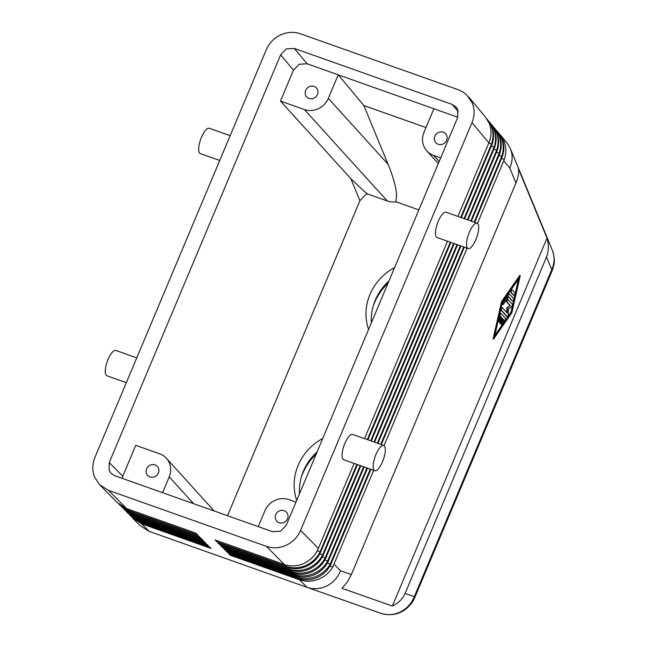 <?xml version="1.0" encoding="UTF-8"?>
<svg xmlns="http://www.w3.org/2000/svg" width="647" height="647" viewBox="0 0 647 647"><rect width="100%" height="100%" fill="white"/><g stroke="black" fill="none" stroke-linecap="round" stroke-linejoin="round"><path stroke-width="0.97" d="M499.241 133.719L503.9 140.892C506.318 146.901 506.447 153.113 504.272 159.518L477.454 223.409M503.778 160.804L509.787 168.01C512.659 161.483 512.893 155.07 510.475 148.786L506.933 142.874L500.22 134.819M414.662 597.739A13.425 2.192 22.8 0 0 414.711 597.65L552.166 270.672A13.425 2.192 -157.2 0 0 551.745 269.71L414.298 596.688C411.532 603.522 406.914 608.592 400.436 611.916C393.91 615.006 387.359 615.467 380.776 613.283L307.082 587.363M405.071 593.445C402.693 598.912 398.455 603.101 392.357 606.029L342.012 588.325L347.277 582.114L351.37 574.552L515.966 182.996C518.239 177.513 519.04 172.757 518.393 168.738L547.014 238.112C548.923 245.164 548.745 251.457 546.497 256.996L405.071 593.445L414.298 596.688A13.425 2.192 22.8 0 1 414.719 597.642M351.37 574.552L340.5 570.727C337.758 577.569 333.156 582.656 326.695 585.98C320.168 589.077 313.609 589.538 307.018 587.347L149.101 531.349L141.636 523.803L132.117 517.527M122.113 478.343L122.76 476.216L109.238 462.556L109.141 470.458L111.13 473.458L114.705 475.715L272.565 531.688L280.531 531.227L286.241 525.315L457.639 117.568L457.744 109.666L456.281 107.256L452.18 104.41L458.351 111.818M307.123 63.794L294.32 48.436L286.346 48.897L280.644 54.809L293.447 70.175L299.149 64.263L307.123 63.794L433.886 108.745L423.987 132.311A18.795 17.493 137.8 0 0 423.809 146.133A18.795 17.493 137.8 0 0 426.802 150.872L438.31 163.554M552.295 250.146L552.401 250.405C554.835 256.713 554.616 263.151 551.745 269.71L546.497 256.996M99.622 484.724L117.592 502.889L126.537 508.55L108.542 490.369L99.622 484.724L94.64 477.219C92.1 470.79 92.181 464.206 94.891 457.469L266.289 49.722C269.217 43.058 273.972 38.133 280.555 34.938C287.228 31.946 293.867 31.566 300.475 33.781L459.192 90.079L463.22 92.133L466.762 94.907L472.245 102.905C474.785 109.335 474.704 115.918 471.995 122.655L488.857 142.898L489.31 141.766C491.607 135.458 491.583 129.295 489.229 123.286L485.614 117.293L468.598 96.872M356.893 464.4L320.063 551.907C317.03 557.892 312.42 562.356 306.233 565.3C299.561 568.236 292.897 568.6 286.249 566.4L216.891 541.798L215.03 539.93L284.397 564.524C291.037 566.723 297.652 566.319 304.26 563.311C310.423 560.27 314.968 555.668 317.903 549.521L354.119 463.422M318.397 548.397L300.588 530.403C297.669 537.067 292.913 541.992 286.33 545.186C279.65 548.179 273.01 548.559 266.41 546.343L284.397 564.524M360.25 465.589L322.602 554.972C319.545 560.779 314.976 565.122 308.902 567.993C302.222 570.921 295.558 571.277 288.902 569.077L219.535 544.475L217.788 542.712L287.155 567.306C293.803 569.514 300.418 569.101 307.002 566.076C313.035 563.084 317.515 558.587 320.451 552.587L357.476 464.611M486.439 118.352L491.097 125.526C493.515 131.535 493.645 137.746 491.469 144.152L460.713 217.424M461.295 217.627L491.866 144.839C494.171 138.531 494.146 132.368 491.785 126.359L487.417 119.46M363.598 466.778L325.134 558.029C322.06 563.666 317.54 567.88 311.563 570.694C304.883 573.606 298.21 573.954 291.554 571.754L222.188 547.152L220.546 545.502L289.913 570.096C296.569 572.296 303.176 571.883 309.743 568.85C315.647 565.899 320.063 561.507 322.99 555.66L360.824 465.8M489.003 121.426L493.653 128.599C496.079 134.608 496.2 140.82 494.033 147.225L464.069 218.613M464.643 218.815L494.429 147.912C496.726 141.604 496.702 135.441 494.348 129.432L489.981 122.526M366.954 467.967L327.665 561.086C324.576 566.546 320.095 570.646 314.232 573.388C307.551 576.283 300.871 576.631 294.199 574.431L224.832 549.829L223.304 548.284L292.67 572.886C299.335 575.086 305.934 574.665 312.485 571.616C318.259 568.721 322.61 564.427 325.53 558.725L364.18 466.988M491.558 124.499L496.217 131.673C498.635 137.682 498.764 143.893 496.589 150.298L467.417 219.802M467.999 220.004L496.985 150.986C499.29 144.677 499.266 138.515 496.912 132.506L492.537 125.599M370.302 469.156L330.18 564.144C327.083 569.433 322.659 573.412 316.901 576.081C310.212 578.968 303.532 579.308 296.852 577.108L227.485 552.514L226.07 551.074L295.428 575.668C302.1 577.868 308.692 577.439 315.218 574.382C320.872 571.536 325.15 567.338 328.061 561.79L367.528 468.177M494.122 127.572L498.772 134.746C501.199 140.755 501.32 146.966 499.152 153.371L470.773 220.991M471.348 221.193L499.549 154.059C501.854 147.751 501.821 141.588 499.468 135.579L495.101 128.672M373.659 470.345L332.695 567.193C329.598 572.312 325.223 576.17 319.569 578.782C312.873 581.653 306.185 581.985 299.496 579.785L230.138 555.191L230.316 554.39M230.138 555.191L228.828 553.864L298.186 578.458C304.858 580.658 311.45 580.222 317.96 577.148C323.484 574.35 327.697 570.258 330.593 564.855L370.885 469.366M496.678 130.645L501.336 137.819C503.762 143.828 503.884 150.039 501.708 156.445L474.122 222.18M474.704 222.382L502.112 157.132C504.409 150.824 504.385 144.661 502.032 138.652L498.408 132.659M374.75 470.733L343.662 459.71A13.425 4.383 -70.5 0 1 343.015 459.265A13.425 4.383 -70.5 0 1 344.422 444.505A13.425 4.383 -70.5 0 1 352.631 434.404L383.728 445.435A13.425 4.383 -70.5 0 1 384.375 445.872A13.425 4.383 -70.5 0 1 382.959 460.64A13.425 4.383 -70.5 0 1 374.75 470.733A13.425 4.383 -70.5 0 1 374.112 470.296A13.425 4.383 -70.5 0 1 375.519 455.528A13.425 4.383 -70.5 0 1 383.728 445.435M468.153 248.545L437.057 237.522A13.425 4.383 -70.5 0 1 436.418 237.077A13.425 4.383 -70.5 0 1 437.825 222.317A13.425 4.383 -70.5 0 1 446.034 212.216L477.13 223.239A13.425 4.383 -70.5 0 1 477.769 223.684A13.425 4.383 -70.5 0 1 476.362 238.452A13.425 4.383 -70.5 0 1 468.153 248.545A13.425 4.383 -70.5 0 1 467.506 248.1A13.425 4.383 -70.5 0 1 468.913 233.341A13.425 4.383 -70.5 0 1 477.13 223.239M126.343 382.652L106.868 375.745A13.425 4.383 -70.5 0 1 106.221 375.309A13.425 4.383 -70.5 0 1 107.628 360.541A13.425 4.383 -70.5 0 1 115.837 350.448L136.76 357.864M219.737 160.464L200.263 153.557A13.425 4.383 -70.5 0 1 199.616 153.113A13.425 4.383 -70.5 0 1 201.031 138.353A13.425 4.383 -70.5 0 1 209.24 128.252L230.162 135.676M122.76 476.216L135.741 445.33L159.663 453.814A18.795 17.493 137.8 0 1 166.4 458.278A18.795 17.493 137.8 0 1 169.401 463.017A18.795 17.493 137.8 0 1 169.223 476.839L193.558 503.673M258.234 526.609L264.898 510.766A18.795 17.493 137.8 0 1 274.878 500.414A18.795 17.493 137.8 0 1 288.821 499.613L295.978 502.145M338.276 74.842L363.832 105.518L388.095 164.306C393.214 176.874 396.045 187.112 396.579 195.022L395.899 201.775A18.795 17.493 137.8 0 1 387.294 200.966L367.585 193.979L364.334 191.447L350.811 178.637L280.466 101.061L293.447 70.175M367.585 193.979L365.668 194.69L359.918 200.707L227.501 515.716M388.095 164.306L328.312 98.384A18.795 17.493 137.8 0 1 318.324 108.728A18.795 17.493 137.8 0 1 304.381 109.537L280.466 101.061M284.162 510.693A6.607 6.146 137.8 0 1 286.532 512.262A6.607 6.146 137.8 0 1 286.783 520.115A6.607 6.146 137.8 0 1 279.116 522.711A6.607 6.146 137.8 0 1 276.746 521.134A6.607 6.146 137.8 0 1 276.495 513.289A6.607 6.146 137.8 0 1 284.162 510.693M314.094 86.439A6.607 6.146 137.8 0 1 316.456 88.008A6.607 6.146 137.8 0 1 316.715 95.861A6.607 6.146 137.8 0 1 309.04 98.457A6.607 6.146 137.8 0 1 306.67 96.888A6.607 6.146 137.8 0 1 306.419 89.035A6.607 6.146 137.8 0 1 314.094 86.439M155.005 464.894A6.607 6.146 137.8 0 1 157.367 466.471A6.607 6.146 137.8 0 1 157.625 474.316A6.607 6.146 137.8 0 1 149.95 476.912A6.607 6.146 137.8 0 1 147.589 475.343A6.607 6.146 137.8 0 1 147.33 467.49A6.607 6.146 137.8 0 1 155.005 464.894M443.252 132.239A6.607 6.146 137.8 0 1 445.621 133.808A6.607 6.146 137.8 0 1 445.872 141.661A6.607 6.146 137.8 0 1 438.205 144.249A6.607 6.146 137.8 0 1 435.835 142.68A6.607 6.146 137.8 0 1 435.585 134.835A6.607 6.146 137.8 0 1 443.252 132.239M299.496 493.774A51.008 47.49 137.8 0 1 317.062 451.986M296.722 500.382A51.008 47.49 137.8 0 1 322.724 438.52M388.912 281.073A51.008 47.49 -42.2 0 0 371.346 322.861M368.564 329.469A51.008 47.49 137.8 0 1 394.573 267.607M388.079 283.046A56.378 52.488 -42.2 0 0 373.23 305.966M504.886 320.273L502.072 324.317A1.343 0.437 -70.5 0 1 501.595 324.657A1.343 0.437 -70.5 0 1 501.482 323.791A1.343 0.437 -70.5 0 1 502.015 322.465L503.778 319.942L502.622 318.672L501.085 322.335A1.343 0.437 -70.5 0 1 500.309 323.233A1.343 0.437 -70.5 0 1 500.43 321.608L501.967 317.944L500.818 316.674L500.01 320.249A1.343 0.437 -70.5 0 1 499.015 321.81A1.343 0.437 -70.5 0 1 498.926 320.847L500.22 315.121A1.343 0.437 -70.5 0 1 501.207 313.56A1.343 0.437 -70.5 0 1 501.271 313.609L505.372 318.122A1.343 0.437 -70.5 0 1 504.886 320.273M501.595 324.657L501.118 324.487A1.343 0.437 -70.5 0 1 501.004 323.621A1.343 0.437 -70.5 0 1 501.538 322.295L503.293 319.772L503.778 319.942M503.293 319.772L502.525 318.914M500.309 323.233L499.832 323.063A1.343 0.437 -70.5 0 1 499.945 321.438L501.49 317.774L501.967 317.944M501.49 317.774L500.754 316.965M499.015 321.81L498.538 321.64A1.343 0.437 -70.5 0 1 498.449 320.677L499.743 314.952A1.343 0.437 -70.5 0 1 500.729 313.391A1.343 0.437 -70.5 0 1 500.794 313.439L501.134 313.56M514.891 292.889A1.343 0.437 -70.5 0 1 514.745 294.361A1.343 0.437 -70.5 0 1 513.928 295.372A1.343 0.437 -70.5 0 1 513.864 295.331L511.259 292.452A1.343 0.437 -70.5 0 1 511.397 290.98A1.343 0.437 -70.5 0 1 512.222 289.969A1.343 0.437 -70.5 0 1 512.287 290.01L514.891 292.889M513.524 295.21A1.343 0.437 -70.5 0 1 513.451 295.202A1.343 0.437 -70.5 0 1 513.386 295.161L510.782 292.282A1.343 0.437 -70.5 0 1 510.92 290.81A1.343 0.437 -70.5 0 1 511.737 289.799A1.343 0.437 -70.5 0 1 511.801 289.84L512.141 289.961M511.47 312.339L494.599 336.618L502.363 302.295L519.234 278.024L511.47 312.339L510.993 312.169L518.465 279.124M494.882 335.348L510.993 312.169M511.85 312.76L493.572 339.06L501.983 301.882L520.261 275.573L511.85 312.76M501.983 301.882L501.506 301.712L493.095 338.891L493.572 339.06M501.506 301.712L519.784 275.404L520.261 275.573M513.581 298.59A1.343 0.437 -70.5 0 1 513.443 300.071A1.343 0.437 -70.5 0 1 512.618 301.073A1.343 0.437 -70.5 0 1 512.553 301.033L508.647 296.722L503.374 304.308A1.343 0.437 -70.5 0 1 502.897 304.656A1.343 0.437 -70.5 0 1 502.784 303.791A1.343 0.437 -70.5 0 1 503.317 302.464L508.946 294.369A1.343 0.437 -70.5 0 1 509.424 294.029A1.343 0.437 -70.5 0 1 509.488 294.078L513.581 298.59M512.222 300.912A1.343 0.437 -70.5 0 1 512.141 300.904A1.343 0.437 -70.5 0 1 512.076 300.863L508.51 296.924M502.897 304.656L502.42 304.486A1.343 0.437 -70.5 0 1 502.307 303.621A1.343 0.437 -70.5 0 1 502.84 302.295L508.461 294.199A1.343 0.437 -70.5 0 1 508.938 293.859A1.343 0.437 -70.5 0 1 509.003 293.908L509.343 294.021M512.287 304.308A1.343 0.437 -70.5 0 1 512.246 305.489A1.343 0.437 -70.5 0 1 511.559 306.727L508.51 309.08L508.275 314.539A1.343 0.437 -70.5 0 1 507.871 315.938A1.343 0.437 -70.5 0 1 507.224 316.561A1.343 0.437 -70.5 0 1 507.159 316.52L501.538 310.325A1.343 0.437 -70.5 0 1 501.684 308.854A1.343 0.437 -70.5 0 1 502.501 307.843A1.343 0.437 -70.5 0 1 502.565 307.883L507.191 312.986L507.41 307.867L510.273 305.659L507.151 302.222A1.343 0.437 -70.5 0 1 507.288 300.742A1.343 0.437 -70.5 0 1 508.113 299.731A1.343 0.437 -70.5 0 1 508.178 299.779L512.287 304.308M506.819 316.399A1.343 0.437 -70.5 0 1 506.738 316.391A1.343 0.437 -70.5 0 1 506.674 316.351L501.061 310.156A1.343 0.437 -70.5 0 1 501.207 308.684A1.343 0.437 -70.5 0 1 502.023 307.673A1.343 0.437 -70.5 0 1 502.088 307.713L502.428 307.835M506.73 312.477L506.933 307.697L507.41 307.867M506.933 307.697L510.273 305.659M509.796 305.489L506.674 302.052A1.343 0.437 -70.5 0 1 506.811 300.572A1.343 0.437 -70.5 0 1 507.636 299.569A1.343 0.437 -70.5 0 1 507.701 299.61L508.032 299.731M547.014 238.112L392.357 606.029M301.389 476.879A56.378 52.488 137.8 0 1 316.237 453.959M440.696 157.876L433.539 155.337A18.795 17.493 137.8 0 1 426.802 150.872M328.312 98.384L338.211 74.826M395.899 201.775L418.827 209.903M363.832 105.518L425.985 127.556M433.886 108.745L457.777 117.22M109.238 462.556L280.644 54.809M162.559 492.682L169.223 476.839M467.053 248.157L384.059 445.597M381.301 444.57L464.279 247.17M108.542 490.369L266.41 546.343M126.537 508.55L195.895 533.144L197.756 535.012L128.389 510.418L118.571 503.819M119.485 504.797L129.295 511.332L198.653 535.926L200.4 537.697L131.042 513.095L121.296 506.577M122.137 507.474L132.053 514.122L201.411 538.716L203.053 540.374L133.686 515.772L124.006 509.318M124.79 510.159L134.811 516.904L204.169 541.507L205.706 543.051L136.339 518.449L126.707 512.052M127.451 512.845L137.568 519.695L206.935 544.289L208.35 545.728L138.984 521.126L129.408 514.786M130.104 515.53L140.326 522.485L209.693 547.079L211.003 548.405L141.636 523.803L141.814 523.011M463.705 246.968L380.727 444.368M227.485 552.514L227.679 551.648M377.953 443.381L460.931 245.981M460.349 245.779L377.371 443.179M224.832 549.829L225.043 548.907M374.597 442.192L457.575 244.792M457 244.59L374.023 441.99M222.188 547.152L222.414 546.165M371.249 441.003L454.226 243.604M453.644 243.401L370.666 440.801M219.535 544.475L219.778 543.415M367.892 439.823L450.87 242.415M450.296 242.213L367.318 439.612M216.891 541.798L217.141 540.674M364.544 438.634L447.522 241.226M457.939 216.438L488.857 142.898M300.588 530.403L471.995 122.655M132.756 518.207L140.116 525.647L149.101 531.349M294.32 48.436L452.18 104.41M509.787 168.01L515.966 182.996M321.106 551.131L320.637 550.662M490.976 145.438L491.413 145.971M323.807 553.864L323.338 553.387M493.532 148.511L493.976 149.045M326.509 556.59L326.039 556.121M496.095 151.584L496.54 152.118M329.21 559.323L328.749 558.854M498.659 154.657L499.096 155.183M340.5 570.727L334.151 564.313M331.919 562.057L331.45 561.588M501.215 157.731L501.66 158.256M501.538 322.295L502.015 322.465M499.945 321.438L500.43 321.608M498.449 320.677L498.926 320.847M499.743 314.952L500.22 315.121M513.386 295.161L513.864 295.331M510.782 292.282L511.259 292.452M512.076 300.863L512.553 301.033M502.84 302.295L503.317 302.464M508.461 294.199L508.946 294.369M506.674 316.351L507.159 316.52M501.061 310.156L501.538 310.325M506.674 302.052L507.151 302.222M439.159 161.532L433.539 155.337M304.381 109.537L387.294 200.966M350.811 178.637L359.918 200.707M332.695 567.193L329.978 565.955M504.272 159.518L501.635 158.313M306.961 587.322L299.496 579.785L299.69 578.936M297.062 576.178L296.852 577.108L298.186 578.458M294.425 573.428L294.199 574.431L295.428 575.668M291.797 570.678L291.554 571.754L292.67 572.886M289.16 567.92L288.902 569.077L289.913 570.096M286.532 565.163L286.249 566.4L287.155 567.306M129.295 511.332L128.389 510.418L128.648 509.294M132.053 514.122L131.042 513.095L131.276 512.036M134.811 516.904L133.686 515.772L133.913 514.777M137.568 519.695L136.339 518.449L136.549 517.527M140.326 522.485L138.984 521.126L139.186 520.269M330.18 564.144L327.463 562.898M501.708 156.445L499.072 155.24M327.665 561.086L324.94 559.841M499.152 153.371L496.516 152.166M325.134 558.029L322.408 556.784M496.589 150.298L493.952 149.093M322.602 554.972L319.877 553.727M494.033 147.225L491.397 146.02M320.063 551.907L317.345 550.662M491.469 144.152L488.833 142.947M500.729 313.391L501.207 313.56M513.451 295.202L513.928 295.372M511.737 289.799L512.222 289.969M512.141 300.904L512.618 301.073M508.938 293.859L509.424 294.029M506.738 316.391L507.224 316.561M502.023 307.673L502.501 307.843M507.636 299.569L508.113 299.731M166.4 458.278L214.206 511.001M497.656 131.745L498.416 132.651M510.418 148.656L552.352 250.276C555.959 261.218 553.897 265.27 552.15 270.664M414.703 597.642C413.482 601.12 410.796 604.719 406.639 608.447C403.138 611.366 394.371 617.287 380.776 613.283L307.018 587.347"/></g></svg>

